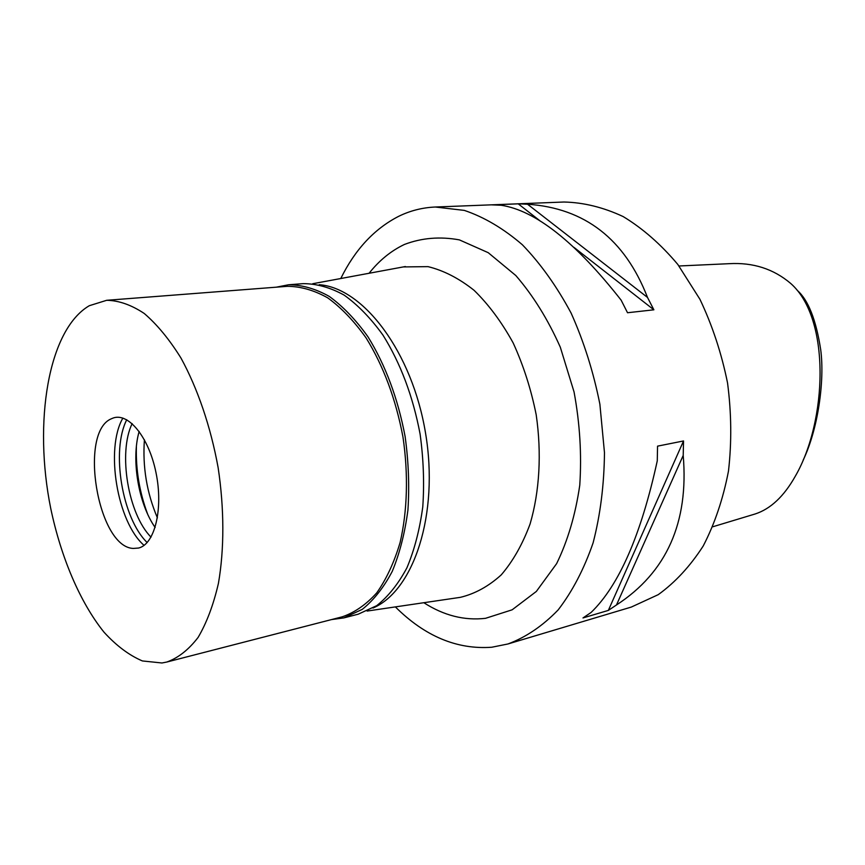 <?xml version="1.0" encoding="UTF-8"?>
<svg xmlns="http://www.w3.org/2000/svg" width="865" height="865" viewBox="0 0 865 865"><rect width="100%" height="100%" fill="white"/><g stroke="black" fill="none" stroke-linecap="round" stroke-linejoin="round"><path stroke-width="1.3" d="M803.185 460.104C817.89 429.602 824.886 380.957 820.69 349.568C816.009 319.574 808.18 299.831 797.195 290.326M712.846 526.753L755.188 513.961C770.607 508.934 783.982 496.337 795.335 476.161C827.091 421.331 831.06 318.839 790.664 283.417C773.515 268.874 753.004 262.3 729.13 263.684L678.982 265.988M507.96 643.971L631.309 607.068L658.233 594.666C675.197 582.415 690.194 566.197 703.213 545.988C714.739 523.747 723.162 498.759 728.481 471.057C731.779 442.307 731.466 412.94 727.541 382.946C721.551 353.309 712.349 325.413 699.926 299.279L677.825 264.463C660.936 244.373 642.717 228.403 623.168 216.574C603.316 207.308 583.583 202.453 563.969 202.021L435.311 207.016L464.321 210.4C484.13 217.072 503.473 228.522 522.363 244.752C540.571 263.62 556.822 286.412 571.116 313.098C583.875 341.578 593.455 371.939 599.877 404.171L604.473 452.633C604.159 484.703 600.375 514.761 593.12 542.82C584.048 569.062 572.381 591.444 558.12 609.955C542.723 625.892 526.007 637.235 507.96 643.971L491.785 647.236C457.055 649.745 424.92 636.305 395.37 606.906M340.778 278.519C355.018 249.607 374.242 228.911 398.451 216.434C410.021 210.725 422.315 207.589 435.311 207.016M647.507 297.43L653.875 309.811L627.525 312.741L621.124 300.133C575.528 242.092 535.532 210.465 501.138 205.243L491.893 204.875L518.243 203.848L527.52 204.216C584.859 208.097 624.854 239.162 647.507 297.43L527.52 204.216M616.486 604.97L608.344 610.409L582.988 617.945L591.098 612.452C619.016 585.475 641.073 534.938 657.27 460.85L657.551 446.145L683.534 440.955L683.209 455.423C688.864 522.471 666.623 572.316 616.486 604.97L683.209 455.423M423.85 602.721C443.832 615.556 464.397 620.756 485.525 618.324L512.134 609.814L536.343 591.444L556.617 563.656C567.764 540.82 575.485 514.664 579.766 485.211C581.788 454.558 579.885 423.472 574.057 391.953L560.304 347.189C547.913 319.38 533.089 295.484 515.81 275.524L488.217 252.677L459.391 239.886C440.112 236.35 421.817 237.864 404.517 244.417C391.099 250.774 379.281 260.397 369.074 273.275M458.277 597.65L460.364 597.337C474.982 593.812 488.606 586.329 501.235 574.89C512.956 561.244 522.579 544.269 530.094 523.952C539.576 491.579 541.793 453.401 536.192 414.757C531.088 389.228 523.401 365.279 513.15 342.908C501.668 322.05 488.639 304.512 474.074 290.305C458.991 278.346 443.637 270.453 428.013 266.636L403.295 266.928M319.228 284.704C363.397 287.872 412.227 351.925 425.548 433.16C439.225 514.329 413.751 590.741 372.988 608.03M144.412 439.755C142.465 466.841 146.791 492.877 157.408 517.875M518.243 203.848L540.571 221.289M573.873 247.314L653.875 309.811M683.534 440.955L608.344 610.409M276.238 287.191L288.51 284.78C301.842 284.812 315.422 288.683 329.241 296.392C342.929 306.318 355.829 319.78 367.949 336.766C385.509 365.171 397.9 398.43 405.123 436.555C408.572 461.661 409.502 486.141 407.934 509.982C404.928 532.872 399.706 553.319 392.267 571.332C383.725 587.519 373.723 600.202 362.251 609.371L343.892 617.891L331.5 619.589M166.837 662.028L342.27 616.81C354.769 612.507 366.263 604.516 376.751 592.849C386.406 579.139 394.191 562.369 400.106 542.528C407.404 511.031 408.464 474.215 402.949 436.911C395.781 399.089 383.498 366.079 366.09 337.901C354.077 321.045 341.275 307.691 327.705 297.841C314.006 290.197 300.544 286.358 287.321 286.326L106.698 300.296C118.84 300.512 131.361 304.902 144.239 313.476C157.073 324.472 169.324 339.329 180.969 358.045C197.653 388.504 210.682 426.715 218.131 467.641C224.327 508.771 224.359 549.145 218.423 583.367C213.46 604.84 206.681 622.865 198.096 637.429C188.678 649.702 178.266 657.908 166.837 662.028L161.95 662.979L142.39 660.947C129.166 655.313 116.375 645.733 104.027 632.207C80.034 602.375 61.037 557.449 50.743 508.469C33.313 422.336 48.018 329.9 89.29 305.713L106.698 300.296M343.892 617.891L358.229 614.182L376.697 605.673C388.234 596.526 398.311 583.907 406.918 567.818C414.432 549.924 419.709 529.629 422.769 506.912C424.401 483.243 423.515 458.969 420.098 434.057C412.929 396.257 400.549 363.289 382.979 335.133C370.847 318.298 357.915 304.967 344.183 295.138C330.311 287.494 316.677 283.666 303.269 283.644L288.51 284.78M147.623 514.08C139.47 492.293 135.729 469.771 136.389 446.513M155.138 527.466C138.4 503.754 131.004 459.261 139.168 431.419M132.15 423.601C117.921 452.709 128.139 514.188 151.029 537.133M147.158 542.539C122.116 518.33 110.882 450.741 126.744 419.73M122.895 418.065C104.989 448.719 117.197 522.146 144.066 545.361M138.573 548.042C154.792 544.312 163.507 508.707 155.992 472.636C148.715 436.49 127.652 411.405 112.212 418.411L111.682 418.649C78.326 431.375 97.583 547.188 133.253 548.432L138.573 548.042M367.117 611.058L460.364 597.337M312.697 283.731L405.361 266.539"/></g></svg>

